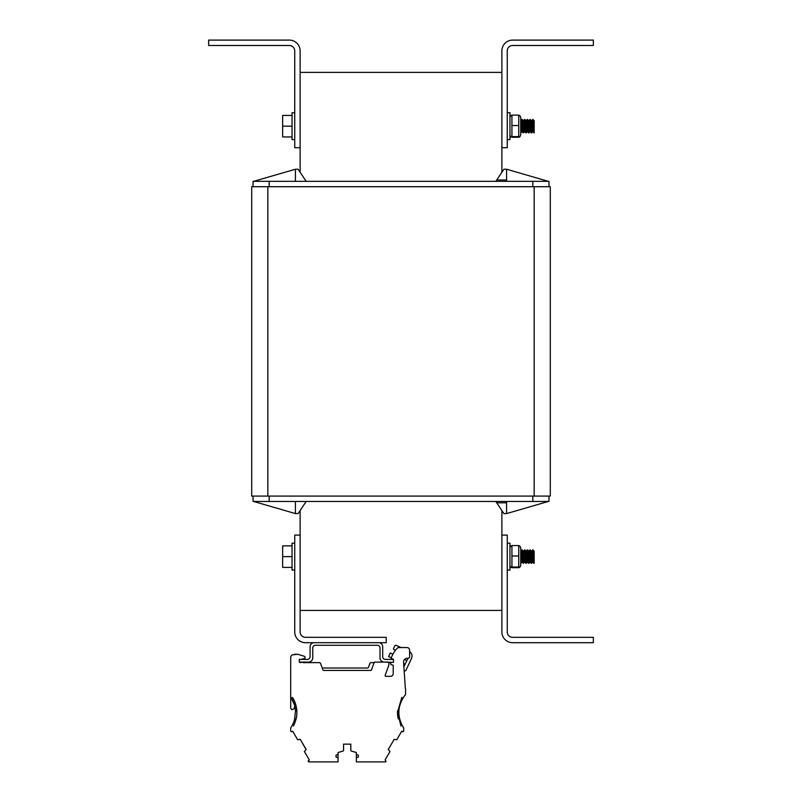 <?xml version="1.0" encoding="UTF-8"?>
<svg xmlns="http://www.w3.org/2000/svg" width="802" height="802" viewBox="0 0 802 802"><rect width="100%" height="100%" fill="white"/><g stroke="black" fill="none" stroke-linecap="round" stroke-linejoin="round"><path stroke-width="1.2" d="M300.118 147.708L294.735 147.708L294.735 50.857A5.383 5.383 0 0 0 289.352 45.483L208.65 45.483L208.65 40.1L289.352 40.1A10.757 10.757 0 0 1 300.118 50.857L300.118 172.26M300.118 510.553L300.118 631.946A5.383 5.383 0 0 0 305.502 637.329L386.203 637.329L386.203 642.703L305.502 642.703A10.757 10.757 0 0 1 294.735 631.946L294.735 535.094L300.118 535.094M501.882 535.094L507.265 535.094L507.265 631.946A5.383 5.383 0 0 0 512.648 637.329L593.35 637.329L593.35 642.703L512.648 642.703A10.757 10.757 0 0 1 501.882 631.946L501.882 510.553M501.882 172.26L501.882 50.857A10.757 10.757 0 0 1 512.648 40.1L593.35 40.1L593.35 45.483L512.648 45.483A5.383 5.383 0 0 0 507.265 50.857L507.265 147.708L501.882 147.708M300.118 72.38L501.882 72.38M501.882 610.422L300.118 610.422M251.698 186.716L251.698 496.087L251.698 186.716L251.698 496.087L251.698 186.716L550.302 186.716L550.302 496.087L251.698 496.087L251.698 186.716L251.698 496.087M503.897 169.232L506.593 169.232L503.897 169.232L506.593 169.232L506.593 179.989L496.729 179.989L503.897 169.232L506.593 169.232L503.897 169.232L506.593 169.232L548.287 181.332M506.593 501.471L506.593 502.814L496.729 502.814L503.897 513.581L506.593 513.581L548.287 501.471M295.407 181.332L295.407 169.232L253.713 181.332M269.181 181.332L532.819 181.332L532.819 186.716L269.181 186.716L269.181 181.332L253.041 181.332L253.041 186.716M548.959 186.716L548.959 181.332L532.819 181.332M295.407 169.232L298.103 169.232L306.174 181.332M506.593 181.332L506.593 179.989M496.729 179.989L495.826 181.332M295.407 501.471L295.407 513.581L253.713 501.471M253.041 496.087L253.041 501.471L269.181 501.471L269.181 496.087L532.819 496.087L532.819 501.471L548.959 501.471L548.959 496.087M295.407 513.581L298.103 513.581L306.174 501.471M269.181 501.471L532.819 501.471M506.593 513.581L503.897 513.581L506.593 513.581L506.593 502.814M496.729 502.814L495.826 501.471M518.744 115.117L518.744 115.759L518.744 115.117L511.927 115.117L511.927 137.252L511.927 136.611L518.744 136.611L518.744 115.117M511.927 115.759L511.927 115.117L511.927 115.759M520.719 132.581L521.922 119.468L523.245 132.891L522.022 131.538L523.435 120.821L522.192 119.448L523.475 132.851L524.789 131.548L523.475 132.851L522.192 119.448L521.46 127.117L520.719 120.781L522.102 131.548L520.849 132.921L521.31 125.252M527.455 131.558L526.232 132.901L526.042 132.28L524.909 119.478L524.147 127.117L523.475 120.871L521.922 119.458L523.245 132.891L524.007 125.252M522.022 131.538L523.405 132.611L524.588 119.478L525.932 132.911L526.693 125.252M523.435 120.821L524.759 131.578L526.132 120.821L527.475 131.538L526.232 132.901L524.618 119.458L525.932 132.911L527.255 119.508L528.618 132.891L529.38 125.252M529.962 119.488L528.608 121.262L527.475 131.538L528.749 120.831L530.172 131.538L528.919 132.911L527.305 119.458L528.618 132.891L529.962 119.488L531.315 132.881L532.077 125.252M532.688 119.458L534.032 132.921L534.162 120.781L534.162 132.581L532.979 119.478L532.227 127.117L531.515 120.831L532.859 131.558L534.162 120.781L534.162 132.911L534.162 120.811L532.879 131.518L531.596 132.921L530.312 119.498L529.531 127.127L529.992 119.458L531.345 132.901L532.809 119.729L534.032 132.921L532.979 119.478L532.227 127.117M532.658 119.478L531.175 122.094L530.172 131.538L528.919 132.911L527.606 119.488L529.029 121.683L530.092 131.538L531.515 120.831M528.829 120.841L527.576 119.468L526.844 127.127L527.305 119.458M524.588 119.478L523.375 120.821L522.192 131.317L520.729 132.621M519.696 115.408L520.719 117.172L520.719 135.197L519.696 136.962M518.744 137.252L518.744 136.611L518.744 137.252L511.927 137.252M518.744 125.543L511.927 125.543M507.265 112.731L509.952 112.731L509.952 139.638L507.265 139.638M294.735 112.731L292.048 112.731L292.048 139.638L294.735 139.638M292.048 115.428L282.635 115.428L282.635 126.185L292.048 126.185M292.048 136.952L282.635 136.952L282.635 126.185M524.779 131.558L526.042 120.841L527.275 119.468M526.132 120.821L527.325 131.378L528.618 132.891L527.395 131.548M532.789 131.548L534.002 132.901L532.789 131.548L531.596 132.921L529.992 119.458M524.618 119.458L524.147 127.117M521.922 119.458L521.46 127.117M518.744 545.55L518.744 546.202L518.744 545.55L511.927 545.55L511.927 567.686L511.927 567.044L518.744 567.044L518.744 545.55M511.927 546.202L511.927 545.55L511.927 546.202M520.719 563.014L521.891 549.921L523.245 563.325L522.022 561.971L523.435 551.255L522.222 549.901L523.475 563.285L524.789 561.981L523.475 563.285L522.192 549.881L521.46 557.55L520.719 551.215L522.102 561.981L520.849 563.355L521.31 555.686M520.678 551.275L521.922 549.901L522.122 550.563L523.245 563.325L524.007 555.686M522.022 561.971L523.405 563.044L524.588 549.911L525.932 563.345L526.693 555.686M524.618 549.891L525.932 563.345L527.255 549.941L528.618 563.325L529.38 555.686M527.305 549.891L528.618 563.325L529.962 549.921L531.315 563.315L532.077 555.686M527.455 561.991L528.749 551.275L530.172 561.971L531.175 552.528L532.658 549.911L534.092 563.285L534.162 551.225L534.162 563.014L532.959 549.891L532.227 557.55L531.515 551.265L532.859 561.991L534.162 551.225L534.162 563.345L534.162 551.245L532.879 561.951L531.596 563.355L530.312 549.931L529.531 557.56L529.992 549.891L531.596 563.355L532.688 549.901L534.162 563.024L532.979 549.911L532.227 557.55M524.779 561.991L526.052 551.255L524.719 561.991L525.932 563.345L524.719 561.991L523.435 551.255L524.147 557.55L524.889 549.901L524.147 557.55M527.275 549.901L526.052 551.255L527.395 561.981L528.608 551.696L529.992 549.901L531.315 563.315L532.789 561.981L534.002 563.335L532.789 561.981M528.949 563.325L527.576 549.901L526.844 557.56L527.606 549.921L528.648 563.345L530.172 561.981L528.949 563.325M526.262 563.315L524.909 549.921L525.962 563.345L527.475 561.971L526.262 563.315M524.588 549.911L523.375 551.255L522.192 561.761L520.729 563.054M519.696 545.841L520.719 547.606L520.719 565.631L519.696 567.395M518.744 567.686L518.744 567.044L518.744 567.686L511.927 567.686M518.744 555.976L511.927 555.976M507.265 543.175L509.952 543.175L509.952 570.072L507.265 570.072M294.735 543.175L292.048 543.175L292.048 570.072L294.735 570.072M292.048 545.861L282.635 545.861L282.635 556.618L292.048 556.618M292.048 567.385L282.635 567.385L282.635 556.618M526.132 551.265L524.909 549.921L526.132 551.265L527.325 561.811L528.618 563.325L527.395 561.981M528.829 551.275L527.606 549.921L529.029 552.117L530.172 561.971L531.515 551.265L530.292 549.901L531.515 551.255M523.445 551.255L522.192 549.881L521.46 557.55M396.759 739.765L394.203 739.364L396.759 739.765L394.203 739.364L396.759 739.765L394.203 739.364L396.759 739.765L394.203 739.364L396.759 739.765L401.642 731.324L402.935 731.765L403.586 731.183A0.812 0.812 0 0 0 403.687 730.782L403.687 728.226A1.343 1.343 0 0 0 403.456 727.474A26.907 26.907 0 0 1 399.627 718.843L398.243 718.843A28.25 28.25 0 0 1 397.551 710.772L398.895 710.772A26.907 26.907 0 0 1 405.251 694.983A1.343 1.343 0 0 0 405.571 694.121L405.571 688.828A0.812 0.812 0 0 0 405.461 688.427A1.343 1.343 0 0 1 405.291 687.835L403.576 662.041A3.499 3.499 0 0 1 407.065 658.322L407.997 658.322A1.614 1.614 0 0 0 409.611 656.708L409.611 650.242A2.687 2.687 0 0 0 406.915 647.555L398.955 647.555A2.687 2.687 0 0 0 396.92 648.487A33.684 33.684 0 0 0 391.045 658.211L393.471 659.394L393.471 662.352L391.587 662.352A0.812 0.812 0 0 0 390.774 663.164L390.774 664.126A0.541 0.541 0 0 0 391.175 664.647L393.201 665.189L393.201 673.65A2.687 2.687 0 0 1 390.504 676.337L385.932 676.337A0.812 0.812 0 0 1 385.181 675.254L388.89 665.048L388.89 662.632A0.541 0.541 0 0 0 388.358 662.091L374.704 662.091A0.541 0.541 0 0 0 374.193 662.442L371.486 669.901A0.812 0.812 0 0 1 370.724 670.432L323.667 670.432A0.812 0.812 0 0 1 322.905 669.901L320.549 663.424A1.323 1.323 0 0 0 319.336 662.632L303.076 662.632A0.541 0.541 0 0 0 302.705 662.091M400.96 725.96L397.501 712.417L401.812 697.419M294.514 719.775L295.497 710.772L296.84 710.772A28.25 28.25 0 0 1 296.149 718.843L294.765 718.843A26.907 26.907 0 0 1 290.936 727.474A1.343 1.343 0 0 0 290.705 728.226L290.705 730.782A0.812 0.812 0 0 0 290.805 731.183L291.457 731.765L292.75 731.324L297.632 739.765L300.279 739.324L306.133 749.459L304.419 751.534L309.301 759.975L308.309 761.499A0.812 0.812 0 0 0 309.011 761.9L338.053 761.9L338.053 752.487L342.975 751.093A0.812 0.812 0 0 0 343.567 750.311L343.567 744.146L350.825 744.146L343.567 744.146L343.567 750.311M350.825 750.311L350.825 744.146L350.825 750.311A0.812 0.812 0 0 0 351.416 751.093L356.339 752.487L356.339 761.9L385.381 761.9A0.812 0.812 0 0 0 386.083 761.499L385.09 759.975L389.972 751.534L388.258 749.459L394.203 739.364L388.258 749.459M295.477 710.452L295.256 708.497M294.414 704.687L291.146 697.66A26.907 26.907 0 0 1 295.497 710.772M301.101 659.404L304.59 658.462A0.531 0.531 0 0 0 304.94 657.961L304.94 656.888A0.541 0.541 0 0 0 304.56 656.367L298.224 654.402A2.687 2.687 0 0 0 297.422 654.282L292.79 654.833A2.687 2.687 0 0 0 290.705 657.45L290.705 696.186A2.687 2.687 0 0 0 291.146 697.66M356.339 757.79L358.364 757.058L358.364 755.173L356.339 754.441M302.374 662.091L300.118 662.693L300.118 662.091L300.118 662.693L300.118 662.091L300.118 662.693L300.118 662.091L300.118 662.693L300.118 662.091L300.118 662.693L302.374 662.091M338.053 754.441L336.028 755.173L336.028 757.058L338.053 757.79M402.825 726.492C397.17 716.256 397.591 706.241 404.098 696.457M292.58 697.419C298.003 706.783 298.284 716.296 293.432 725.96M403.576 662.041A3.499 3.499 0 0 1 407.065 658.322A3.499 3.499 0 0 0 403.576 662.041A3.499 3.499 0 0 1 407.065 658.322A3.499 3.499 0 0 0 403.576 662.041A3.499 3.499 0 0 1 407.065 658.322A3.499 3.499 0 0 0 403.576 662.041A3.499 3.499 0 0 1 407.065 658.322L407.997 658.322M309.301 759.975L308.269 760.887M351.416 751.093L356.339 752.487M356.339 761.9L362.394 761.9M373.963 761.9L385.381 761.9M402.002 731.223L402.935 731.765M403.687 730.782L403.687 728.226M405.571 694.121L405.571 688.828M409.611 656.708L409.611 650.242M406.915 647.555L398.955 647.555A2.687 2.687 0 0 0 396.92 648.487A2.687 2.687 0 0 1 398.955 647.555A2.687 2.687 0 0 0 396.92 648.487A2.687 2.687 0 0 1 398.955 647.555L406.915 647.555L398.955 647.555M313.361 642.703A4.301 4.301 0 0 0 310.073 646.893L310.073 656.708A2.687 2.687 0 0 1 307.377 659.404L299.306 659.404L299.306 662.091L308.459 662.091A4.301 4.301 0 0 0 312.76 657.79L312.76 647.966A2.687 2.687 0 0 1 315.447 645.279L377.331 645.279A2.687 2.687 0 0 1 380.018 647.966L380.018 657.79A4.301 4.301 0 0 0 384.318 662.091L391.587 662.352M390.774 663.164L390.774 664.126M391.175 664.647L393.201 665.189M393.201 673.65A2.687 2.687 0 0 1 390.504 676.337A2.687 2.687 0 0 0 393.201 673.65A2.687 2.687 0 0 1 390.504 676.337A2.687 2.687 0 0 0 393.201 673.65A2.687 2.687 0 0 1 390.504 676.337A2.687 2.687 0 0 0 393.201 673.65A2.687 2.687 0 0 1 390.504 676.337M385.932 676.337A0.812 0.812 0 0 1 385.181 675.254A0.812 0.812 0 0 0 385.932 676.337A0.812 0.812 0 0 1 385.181 675.254A0.812 0.812 0 0 0 385.932 676.337A0.812 0.812 0 0 1 385.181 675.254A0.812 0.812 0 0 0 385.932 676.337A0.812 0.812 0 0 1 385.181 675.254M388.89 665.048L388.89 662.632L388.89 665.048L388.89 662.632L388.89 665.048L388.89 662.632L388.89 665.048L388.89 662.632L390.975 662.632M388.358 662.091L374.704 662.091M371.486 669.901A0.812 0.812 0 0 1 370.724 670.432A0.812 0.812 0 0 0 371.486 669.901A0.812 0.812 0 0 1 370.724 670.432A0.812 0.812 0 0 0 371.486 669.901A0.812 0.812 0 0 1 370.724 670.432A0.812 0.812 0 0 0 371.486 669.901A0.812 0.812 0 0 1 370.724 670.432M323.667 670.432A0.812 0.812 0 0 1 322.905 669.901A0.812 0.812 0 0 0 323.667 670.432A0.812 0.812 0 0 1 322.905 669.901A0.812 0.812 0 0 0 323.667 670.432M319.336 662.632L315.186 662.632M304.94 657.961L304.94 656.888M304.56 656.367L298.224 654.402M295.146 654.282L292.79 654.833M290.705 657.45L290.705 696.186M296.84 710.772A28.25 28.25 0 0 1 296.149 718.843A28.25 28.25 0 0 0 296.84 710.772A28.25 28.25 0 0 1 296.149 718.843A28.25 28.25 0 0 0 296.84 710.772A28.25 28.25 0 0 1 296.149 718.843A28.25 28.25 0 0 0 296.84 710.772A28.25 28.25 0 0 1 296.149 718.843M290.705 728.226L290.705 730.782M300.189 739.364L297.632 739.765M300.279 739.324L306.053 749.529M338.053 752.487L342.975 751.093M405.461 688.427A1.343 1.343 0 0 1 405.291 687.835A1.343 1.343 0 0 0 405.461 688.427A1.343 1.343 0 0 1 405.291 687.835M409.611 651.625A5.383 5.383 0 0 1 411.516 658.382L406.023 670.161A1.343 1.343 0 0 1 404.92 670.933A1.343 1.343 0 0 0 404.188 671.234M290.705 658.382L290.705 708.356L292.068 709.73L294.595 708.437A1.343 1.343 0 0 1 294.895 706.542M374.133 662.632L371.136 662.632A1.343 1.343 0 0 0 369.872 663.515L368.559 667.134A1.343 1.343 0 0 1 367.296 668.016L322.224 668.016M401.03 647.555L396.479 645.43A1.343 1.343 0 0 0 394.684 646.081L393.551 648.527A0.812 0.812 0 0 0 393.942 649.6L395.456 650.302M294.635 708.467L295.347 709.179M407.977 658.322L403.887 666.693M296.519 654.282L296.409 654.262A2.687 2.687 0 0 0 295.377 654.282M405.18 664.327L403.687 663.625M391.206 657.81L388.599 656.597L390.303 652.938L392.95 654.171M406.885 660.668L404.429 659.525M379.416 642.703A4.301 4.301 0 0 1 382.704 646.893L382.704 656.708A2.687 2.687 0 0 0 385.401 659.404L393.471 659.404M534.162 186.716L534.162 496.087M267.838 186.716L267.838 496.087M525.932 132.911L524.719 131.558L525.932 132.911M531.315 132.881L530.092 131.538L531.315 132.881M526.132 120.831L524.909 119.478L526.132 120.831M531.515 120.821L530.292 119.468L531.515 120.821M534.162 120.781L532.979 119.478L534.132 120.821M509.952 135.197L510.974 136.962M509.952 117.172L510.974 115.408M521.891 119.488L520.678 120.841M531.315 563.315L530.092 561.971L531.315 563.315M534.162 551.225L532.979 549.911L534.132 551.265M509.952 565.631L510.974 567.395M509.952 547.606L510.974 545.841"/></g></svg>
